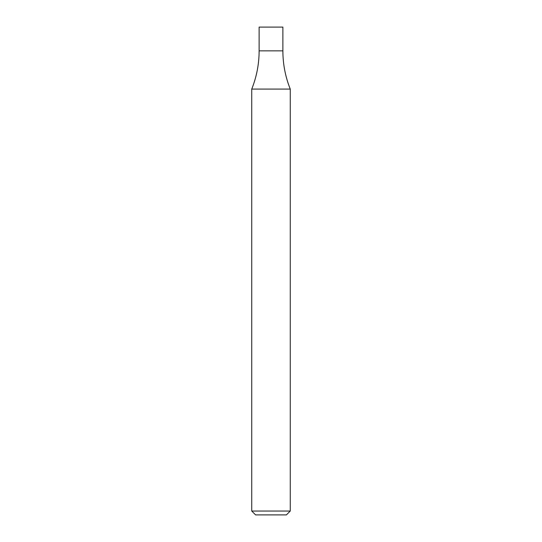 <?xml version="1.0" encoding="UTF-8"?>
<svg xmlns="http://www.w3.org/2000/svg" width="542" height="542" viewBox="0 0 542 542"><rect width="100%" height="100%" fill="white"/><g stroke="black" fill="none" stroke-linecap="round" stroke-linejoin="round"><path stroke-width="0.41" stroke-dasharray="2.71 2.03" d="M290.255 511.052L251.745 511.052M290.255 89.078L251.745 89.078M286.406 514.9L255.594 514.9M259.123 50.846L282.877 50.846L259.123 50.846M259.123 27.1L282.877 27.1"/><path stroke-width="0.81" d="M290.255 511.052L286.406 514.9L255.594 514.9L251.745 511.052L290.255 511.052L290.255 89.078C285.356 76.808 282.897 64.064 282.877 50.846L259.123 50.846C259.103 64.064 256.644 76.808 251.745 89.078L290.255 89.078M282.877 50.846L259.123 50.846L259.123 27.1L282.877 27.1L282.877 50.846M251.745 511.052L251.745 89.078"/></g></svg>
